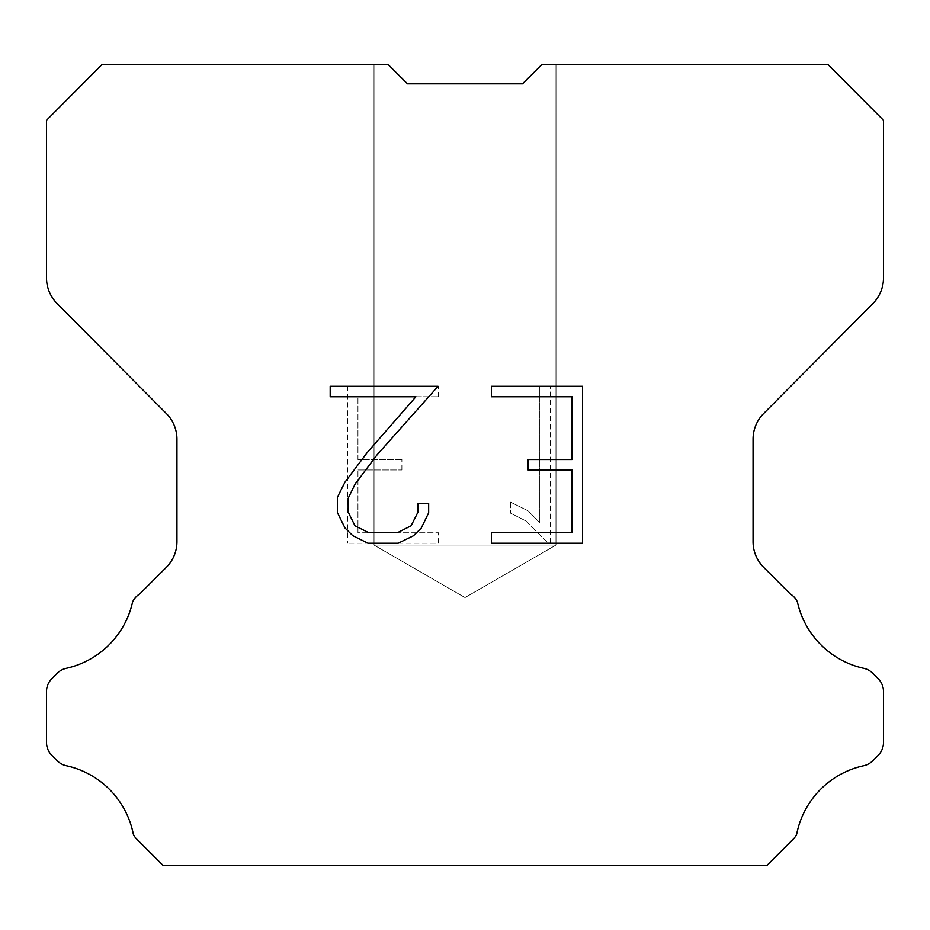 <?xml version="1.0" encoding="UTF-8"?>
<svg xmlns="http://www.w3.org/2000/svg" width="930" height="930" viewBox="0 0 930 930"><rect width="100%" height="100%" fill="white"/><g stroke="black" fill="none" stroke-linecap="round" stroke-linejoin="round"><path stroke-width="0.7" stroke-dasharray="4.65 3.49" d="M555.977 545.061L374.023 545.061L374.023 64.693L388.333 64.693L407.48 83.84L388.333 64.693L407.48 83.84L388.333 64.693L407.48 83.84L388.333 64.693L407.48 83.84L388.333 64.693L407.48 83.84L388.333 64.693L407.48 83.84L388.333 64.693L407.48 83.84L388.333 64.693L407.48 83.84L388.333 64.693L407.48 83.84L388.333 64.693L407.48 83.84L388.333 64.693L407.48 83.84L388.333 64.693L407.48 83.84L388.333 64.693L407.48 83.84L388.333 64.693L407.48 83.84L388.333 64.693L407.48 83.84L388.333 64.693L407.48 83.84L388.333 64.693L407.48 83.84L388.333 64.693L407.48 83.84L388.333 64.693L407.48 83.84L388.333 64.693L407.48 83.84L388.333 64.693L407.48 83.84L388.333 64.693L407.48 83.84L388.333 64.693L407.48 83.84L388.333 64.693L407.48 83.84L388.333 64.693L407.48 83.84L388.333 64.693L407.48 83.84L388.333 64.693L101.847 64.693L46.5 120.296L46.5 277.849A36.386 36.386 0 0 0 57.067 303.494L166.377 413.571A36.386 36.386 0 0 1 176.944 439.204L176.944 541.655A36.386 36.386 0 0 1 166.284 567.381L139.709 593.968A18.193 18.193 0 0 0 132.606 601.942A87.339 87.339 0 0 1 66.216 668.321A18.193 18.193 0 0 0 57.288 673.215L51.824 678.679A18.193 18.193 0 0 0 46.5 691.536L46.5 742.466A18.193 18.193 0 0 0 51.824 755.334L57.8 761.298A18.193 18.193 0 0 0 66.658 765.82A87.339 87.339 0 0 1 133.304 834.117A17.53 17.53 0 0 0 135.815 838.174L162.948 865.307L767.052 865.307L794.185 838.174A17.53 17.53 0 0 0 796.696 834.117A87.339 87.339 0 0 1 863.342 765.82A18.193 18.193 0 0 0 872.201 761.298L878.176 755.334A18.193 18.193 0 0 0 883.5 742.466L883.5 691.536A18.193 18.193 0 0 0 878.176 678.679L872.712 673.215A18.193 18.193 0 0 0 863.784 668.321A87.339 87.339 0 0 1 797.394 601.942A18.193 18.193 0 0 0 790.291 593.968L763.716 567.381A36.386 36.386 0 0 1 753.056 541.655L753.056 439.204A36.386 36.386 0 0 1 763.623 413.571L872.933 303.494A36.386 36.386 0 0 0 883.5 277.849L883.5 120.296L828.153 64.693L541.667 64.693L555.977 64.693L555.977 545.061L465 597.583L374.023 545.061L374.023 64.693L388.333 64.693L374.023 64.693L388.333 64.693L374.023 64.693L388.333 64.693L374.023 64.693L388.333 64.693L374.023 64.693L388.333 64.693L374.023 64.693L388.333 64.693L374.023 64.693L388.333 64.693L374.023 64.693L388.333 64.693L374.023 64.693L388.333 64.693L374.023 64.693L388.333 64.693L374.023 64.693L388.333 64.693L374.023 64.693L388.333 64.693L374.023 64.693L388.333 64.693L374.023 64.693L388.333 64.693L374.023 64.693L388.333 64.693L374.023 64.693L388.333 64.693L374.023 64.693L388.333 64.693L374.023 64.693L388.333 64.693L374.023 64.693L388.333 64.693L374.023 64.693L388.333 64.693L374.023 64.693L388.333 64.693L374.023 64.693L388.333 64.693L374.023 64.693L388.333 64.693L374.023 64.693L388.333 64.693L374.023 64.693L388.333 64.693L374.023 64.693L374.023 545.061L374.023 64.693L374.023 545.061L374.023 64.693L374.023 545.061L374.023 64.693L374.023 545.061L374.023 64.693L374.023 545.061L374.023 64.693L374.023 545.061L374.023 64.693L374.023 545.061L374.023 64.693L374.023 545.061L374.023 64.693L374.023 545.061L374.023 64.693L374.023 545.061L374.023 64.693L374.023 545.061L374.023 64.693L374.023 545.061L374.023 64.693L388.333 64.693L407.48 83.84L522.521 83.84L541.667 64.693L555.977 64.693L555.977 545.061L374.023 545.061L555.977 545.061L465 597.583L374.023 545.061L555.977 545.061L374.023 545.061L555.977 545.061L465 597.583L374.023 545.061L555.977 545.061L374.023 545.061L555.977 545.061L465 597.583L374.023 545.061L555.977 545.061L374.023 545.061L555.977 545.061L465 597.583L374.023 545.061L555.977 545.061L374.023 545.061L555.977 545.061L465 597.583L374.023 545.061L555.977 545.061L374.023 545.061L555.977 545.061L465 597.583L374.023 545.061L555.977 545.061L374.023 545.061L555.977 545.061L465 597.583L374.023 545.061L555.977 545.061L374.023 545.061L555.977 545.061L465 597.583L374.023 545.061L555.977 545.061L374.023 545.061L555.977 545.061L465 597.583L374.023 545.061L555.977 545.061L374.023 545.061L555.977 545.061L465 597.583L374.023 545.061L555.977 545.061L374.023 545.061L555.977 545.061L465 597.583L374.023 545.061L555.977 545.061L374.023 545.061L555.977 545.061L465 597.583L374.023 545.061L555.977 545.061L374.023 545.061L555.977 545.061L465 597.583L374.023 545.061L555.977 545.061L374.023 545.061L465 597.583L374.023 545.061L555.977 545.061L465 597.583L374.023 545.061L555.977 545.061L465 597.583L374.023 545.061L555.977 545.061L465 597.583L374.023 545.061L555.977 545.061L465 597.583L374.023 545.061L555.977 545.061L465 597.583L374.023 545.061L555.977 545.061L465 597.583L374.023 545.061L555.977 545.061L465 597.583L374.023 545.061L555.977 545.061L465 597.583L374.023 545.061L555.977 545.061L465 597.583L374.023 545.061L555.977 545.061L465 597.583L374.023 545.061L555.977 545.061L465 597.583L555.977 545.061L555.977 64.693L555.977 545.061M522.521 83.84L541.667 64.693L555.977 64.693L541.667 64.693L555.977 64.693L541.667 64.693L555.977 64.693L541.667 64.693L555.977 64.693L541.667 64.693L555.977 64.693L541.667 64.693L555.977 64.693L541.667 64.693L555.977 64.693L541.667 64.693L555.977 64.693L541.667 64.693L555.977 64.693L541.667 64.693L555.977 64.693L541.667 64.693L555.977 64.693L541.667 64.693L555.977 64.693L541.667 64.693L555.977 64.693L541.667 64.693L555.977 64.693L541.667 64.693L555.977 64.693L541.667 64.693L555.977 64.693L541.667 64.693L555.977 64.693L541.667 64.693L555.977 64.693L541.667 64.693L555.977 64.693L541.667 64.693L555.977 64.693L541.667 64.693L555.977 64.693L541.667 64.693L555.977 64.693L541.667 64.693L555.977 64.693L541.667 64.693L555.977 64.693L541.667 64.693L522.521 83.84L541.667 64.693L522.521 83.84L541.667 64.693L522.521 83.84L541.667 64.693L522.521 83.84L541.667 64.693L522.521 83.84L541.667 64.693L522.521 83.84L541.667 64.693L522.521 83.84L541.667 64.693L522.521 83.84L541.667 64.693L522.521 83.84L541.667 64.693L522.521 83.84L541.667 64.693L522.521 83.84L541.667 64.693L522.521 83.84L541.667 64.693L522.521 83.84L541.667 64.693L522.521 83.84L541.667 64.693L522.521 83.84L541.667 64.693L522.521 83.84L541.667 64.693L522.521 83.84L541.667 64.693L522.521 83.84L541.667 64.693L522.521 83.84L541.667 64.693L522.521 83.84L541.667 64.693L522.521 83.84L541.667 64.693L522.521 83.84L541.667 64.693L522.521 83.84L541.667 64.693L522.521 83.84L541.667 64.693L522.521 83.84L407.48 83.84L522.521 83.84L407.48 83.84L522.521 83.84L407.48 83.84L522.521 83.84L407.48 83.84L522.521 83.84L407.48 83.84L522.521 83.84L407.48 83.84L522.521 83.84L407.48 83.84L522.521 83.84L407.48 83.84L522.521 83.84L407.48 83.84L522.521 83.84L407.48 83.84L522.521 83.84L407.48 83.84L522.521 83.84L407.48 83.84L522.521 83.84L407.48 83.84L522.521 83.84L541.667 64.693L522.521 83.84M572.043 469.987L572.043 532.762L491.435 532.762L491.435 543.225L582.505 543.225L582.505 386.299L491.435 386.299L491.435 396.761L572.043 396.761L572.043 459.525L528.112 459.525L528.112 469.987L572.043 469.987M428.66 512.837L428.66 503.432L418.035 503.432L418.035 512.023L411.095 525.799L397.296 532.762L368.896 532.762L355.004 525.822L348.157 512.023L348.157 498.248L355.214 483.925L376.976 454.933L438.065 386.299L330.185 386.299L330.185 396.761L415.896 396.761L367.164 452.619L344.995 482.135L337.439 497.143L337.439 512.674L344.995 527.996L352.761 535.657L367.978 543.225L398.121 543.225L413.443 535.773L421.209 528.159L428.66 512.837M357.957 532.762L357.957 469.987L357.957 532.762L438.565 532.762L357.957 532.762M357.957 469.987L401.888 469.987L357.957 469.987M401.888 469.987L401.888 459.525L401.888 469.987M401.888 459.525L357.957 459.525L401.888 459.525M357.957 459.525L357.957 396.761L357.957 459.525M357.957 396.761L438.565 396.761L357.957 396.761M438.565 396.761L438.565 386.299L438.565 396.761M438.565 543.225L438.565 532.762L438.565 543.225L347.495 543.225L438.565 543.225M347.495 386.299L347.495 543.225L347.495 386.299L438.565 386.299L347.495 386.299M510.454 502.107L510.454 513.128L510.454 502.107L527.822 510.675L510.454 502.107M510.454 513.128L525.775 520.881L510.454 513.128M525.775 520.881L548.026 543.015L525.775 520.881M548.026 543.015L550.235 543.015L548.026 543.015M550.235 543.015L550.235 386.101L550.235 543.015M539.772 522.73L527.822 510.675L539.772 522.73L539.772 386.101L539.772 522.73M550.235 386.101L539.772 386.101L550.235 386.101M555.977 64.693L541.667 64.693L555.977 64.693"/><path stroke-width="1.4" d="M407.48 83.84L522.521 83.84L407.48 83.84L522.521 83.84L407.48 83.84L522.521 83.84L407.48 83.84L522.521 83.84L407.48 83.84L522.521 83.84L407.48 83.84L522.521 83.84L407.48 83.84L522.521 83.84L407.48 83.84L522.521 83.84L407.48 83.84L522.521 83.84L407.48 83.84L522.521 83.84L407.48 83.84L522.521 83.84L407.48 83.84L522.521 83.84L407.48 83.84L522.521 83.84L407.48 83.84L522.521 83.84L541.667 64.693L828.153 64.693L883.5 120.296L883.5 277.849A36.386 36.386 0 0 1 872.933 303.494L763.623 413.571A36.386 36.386 0 0 0 753.056 439.204L753.056 541.655A36.386 36.386 0 0 0 763.716 567.381L790.291 593.968A18.193 18.193 0 0 1 797.394 601.942A87.339 87.339 0 0 0 863.784 668.321A18.193 18.193 0 0 1 872.712 673.215L878.176 678.679A18.193 18.193 0 0 1 883.5 691.536L883.5 742.466A18.193 18.193 0 0 1 878.176 755.334L872.201 761.298A18.193 18.193 0 0 1 863.342 765.82A87.339 87.339 0 0 0 796.696 834.117A17.53 17.53 0 0 1 794.185 838.174L767.052 865.307L162.948 865.307L135.815 838.174A17.53 17.53 0 0 1 133.304 834.117A87.339 87.339 0 0 0 66.658 765.82A18.193 18.193 0 0 1 57.8 761.298L51.824 755.334A18.193 18.193 0 0 1 46.5 742.466L46.5 691.536A18.193 18.193 0 0 1 51.824 678.679L57.288 673.215A18.193 18.193 0 0 1 66.216 668.321A87.339 87.339 0 0 0 132.606 601.942A18.193 18.193 0 0 1 139.709 593.968L166.284 567.381A36.386 36.386 0 0 0 176.944 541.655L176.944 439.204A36.386 36.386 0 0 0 166.377 413.571L57.067 303.494A36.386 36.386 0 0 1 46.5 277.849L46.5 120.296L101.847 64.693L388.333 64.693L407.48 83.84M572.043 532.762L572.043 469.987L528.112 469.987L528.112 459.525L572.043 459.525L572.043 396.761L491.435 396.761L491.435 386.299L582.505 386.299L582.505 543.225L491.435 543.225L491.435 532.762L572.043 532.762M428.66 503.432L428.66 512.837L421.209 528.159L413.443 535.773L398.121 543.225L367.978 543.225L352.761 535.657L344.995 527.996L337.439 512.674L337.439 497.143L344.995 482.135L367.164 452.619L415.896 396.761L330.185 396.761L330.185 386.299L438.065 386.299L376.976 454.933L355.214 483.925L348.157 498.248L348.157 512.023L355.004 525.822L368.896 532.762L397.296 532.762L411.095 525.799L418.035 512.023L418.035 503.432L428.66 503.432"/></g></svg>
